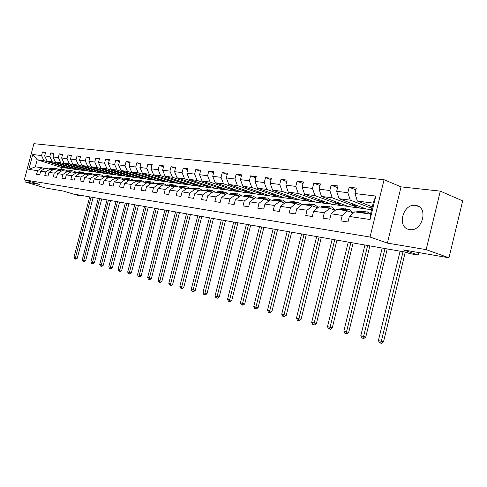 <?xml version="1.0" encoding="UTF-8"?>
<svg xmlns="http://www.w3.org/2000/svg" width="487" height="487" viewBox="0 0 487 487"><rect width="100%" height="100%" fill="white"/><g stroke="black" fill="none" stroke-linecap="round" stroke-linejoin="round"><path stroke-width="0.73" d="M409.628 229.56C422.357 232.153 428.895 207.121 415.935 205.471L415.49 205.404C402.737 203.231 396.546 227.843 409.439 229.529L409.628 229.56M384.066 179.721L33.907 143.671L24.35 179.825L370.041 237.035L384.066 179.721L401.069 186.868L387.372 243.086L426.155 249.636L440.285 191.123L401.069 186.868M440.285 191.123L462.65 200.857L448.977 257.8L403.291 249.892L418.248 255.097L418.857 252.583M25.385 180.135L24.922 181.901L45.328 187.945L63.267 191.05L76.946 195.129L80.647 195.78L80.769 195.305M426.155 249.636L448.977 257.8M71.017 168.679L61.484 167.485L37.195 159.773L35.332 166.834L42.052 167.784L37.548 170.681L36.592 174.316L39.727 174.796L40.689 171.144L45.772 171.893L44.804 175.576L48.024 176.069L48.998 172.368L54.227 173.135L53.247 176.866L56.553 177.371L57.539 173.622L62.914 174.407L61.922 178.193L65.319 178.717L66.317 174.906L71.845 175.722L70.84 179.557L74.334 180.093L75.345 176.233L81.031 177.067L80.014 180.963L83.612 181.517L84.635 177.597L90.485 178.455L89.456 182.406L93.163 182.978L94.198 179.003L100.219 179.886L99.178 183.897L102.994 184.482L104.041 180.446L110.245 181.359L109.185 185.431L113.118 186.028L114.183 181.937L120.575 182.875L119.504 187.008L123.558 187.629L124.629 183.471L131.222 184.439L130.139 188.633L134.315 189.273L135.404 185.054L142.204 186.052L141.108 190.314L145.418 190.971L146.52 186.685L153.539 187.714L152.425 192.048L156.869 192.73L157.989 188.372L165.233 189.431L164.107 193.832L168.703 194.538L169.835 190.107L177.317 191.208L176.172 195.683L180.921 196.407L182.071 191.902L189.802 193.041L188.646 197.588L193.552 198.343L194.721 193.765L202.714 194.934L201.539 199.567L206.616 200.34L207.797 195.683L216.076 196.9L214.877 201.606L220.136 202.409L221.335 197.673L229.901 198.927L228.689 203.718L234.131 204.552L235.349 199.731L244.224 201.034L242.995 205.91L248.638 206.774L249.874 201.862L259.072 203.213L257.824 208.18L263.674 209.075L264.928 204.071L274.467 205.471L273.201 210.536L279.27 211.461L280.549 206.366L290.453 207.821L289.162 212.977L295.469 213.939L296.76 208.746L307.047 210.256L305.745 215.516L312.289 216.514L313.604 211.218L324.299 212.789L322.972 218.152L329.784 219.193L331.117 213.793L342.245 215.424L340.894 220.897L347.98 221.981L349.337 216.465L370.053 219.509L375.794 196.066L373.176 203.097L357.367 201.058L372.275 206.786M37.548 170.681L28.83 169.403L32.769 154.507L41.535 155.572L42.491 151.944L45.492 152.918M375.794 196.066L354.98 193.546L356.332 188.049L349.197 187.227L347.852 192.682L336.669 191.33L338.002 185.943L331.142 185.151L329.821 190.496L319.07 189.193L320.379 183.916L313.786 183.155L312.484 188.396L302.141 187.142L303.431 181.961L297.082 181.231L295.798 186.375L285.845 185.17L287.117 180.087L280.999 179.386L279.739 184.427L270.145 183.27L271.399 178.279L265.506 177.603L264.258 182.552L255.011 181.432L256.247 176.537L250.562 175.88L249.338 180.744L240.42 179.666L241.631 174.857L236.146 174.224L234.941 179.003L226.327 177.962L227.526 173.232L222.23 172.623L221.037 177.317L212.722 176.312L213.903 171.667L208.783 171.077L207.608 175.691L199.573 174.717L200.735 170.152L195.786 169.579L194.63 174.121L186.856 173.177L188.006 168.685L183.222 168.137L182.077 172.599L174.553 171.686L175.685 167.266L171.059 166.737L169.933 171.126L162.646 170.243L163.766 165.897L159.279 165.379L158.165 169.701L151.116 168.849L152.218 164.569L147.871 164.07L146.776 168.319L139.939 167.491L141.029 163.279L136.817 162.798L135.733 166.986L129.104 166.183L130.181 162.031L126.096 161.562L125.025 165.683L118.597 164.91L119.656 160.826L115.693 160.369L114.64 164.429L108.4 163.675L109.447 159.651L105.6 159.206L104.559 163.206L98.502 162.475L99.537 158.506L95.799 158.08L94.77 162.019L88.89 161.307L89.906 157.398L86.278 156.984L85.262 160.868L79.545 160.174L80.556 156.327L77.025 155.919L76.027 159.748L70.469 159.079L71.461 155.28L68.034 154.884L67.042 158.659L61.636 158.007L62.622 154.263L59.286 153.88L58.306 157.605L53.046 156.966L54.02 153.271L50.776 152.9L49.808 156.571L44.688 155.956L45.65 152.309L42.491 151.944M418.248 255.097L409.737 253.599L405.385 252.096L76.648 194.587L80.647 195.78M40.689 171.144L45.206 168.228L52.973 169.78M71.565 168.855L47.093 161.051L52.219 161.708L76.788 169.567L71.565 168.855M54.544 168.307L50.325 168.952L45.772 171.893M44.688 155.956L47.093 161.051M49.808 156.571L52.219 161.708M48.998 172.368L53.552 169.403L61.532 171.004M80.093 170.018L55.463 162.128L60.723 162.81L85.45 170.748L80.093 170.018M58.799 170.146L54.227 173.135M53.046 156.966L55.463 162.128M58.306 157.605L60.723 162.81M57.539 173.622L62.123 170.614L67.523 171.375L70.329 172.258M88.841 171.211L64.059 163.236L69.471 163.936L94.35 171.96L88.841 171.211M67.523 171.375L62.914 174.407M61.636 158.007L64.059 163.236M67.042 158.659L69.471 163.936M66.317 174.906L70.944 171.856L76.489 172.635L79.375 173.555M97.838 172.435L72.898 164.381L78.462 165.093L103.494 173.202L97.838 172.435M76.489 172.635L71.845 175.722M70.469 159.079L72.898 164.381M76.027 159.748L78.462 165.093M75.345 176.233L80.008 173.135L85.712 173.938L88.683 174.882M107.079 173.695L81.986 165.55L87.709 166.286L112.893 174.486L107.079 173.695M85.712 173.938L81.031 177.067M79.545 160.174L81.986 165.55M85.262 160.868L87.709 166.286M84.635 177.597L89.334 174.449L95.202 175.277L98.258 176.257M116.576 174.985L91.337 166.755L97.23 167.516L122.56 175.801L116.576 174.985M95.202 175.277L90.485 178.455M88.89 161.307L91.337 166.755M94.77 162.019L97.23 167.516M94.198 179.003L98.928 175.801L104.973 176.653L108.12 177.664M126.346 176.318L100.961 167.997L107.024 168.776L132.501 177.152L126.346 176.318M104.973 176.653L100.219 179.886M98.502 162.475L100.961 167.997M104.559 163.206L107.024 168.776M104.041 180.446L108.808 177.195L115.035 178.072L118.274 179.119M136.403 177.688L110.866 169.275L117.111 170.079L142.734 178.546L136.403 177.688M115.035 178.072L110.245 181.359M108.4 163.675L110.866 169.275M114.64 164.429L117.111 170.079M114.183 181.937L118.986 178.632L128.306 180.354M146.751 179.094L121.074 170.59L127.503 171.418L153.271 179.983L146.751 179.094M125.403 179.539L120.575 182.875M118.597 164.91L121.074 170.59M125.025 165.683L127.503 171.418M124.629 183.471L129.475 180.111L136.086 181.042L139.525 182.162M157.404 180.549L131.587 171.948L138.217 172.8L164.119 181.462L157.404 180.549M136.086 181.042L131.222 184.439M129.104 166.183L131.587 171.948M135.733 166.986L138.217 172.8M135.404 185.054L140.286 181.633L147.104 182.595L150.653 183.763M168.38 182.041L142.423 173.342L149.266 174.224L175.302 182.984L168.38 182.041M147.104 182.595L142.204 186.052M139.939 167.491L142.423 173.342M146.776 168.319L149.266 174.224M146.52 186.685L151.439 183.209L158.476 184.202L162.134 185.407M179.697 183.581L153.606 174.784L160.661 175.697L186.831 184.555L179.697 183.581M158.476 184.202L153.539 187.714M151.116 168.849L153.606 174.784M158.165 169.701L160.661 175.697M157.989 188.372L162.944 184.829L170.213 185.851L173.987 187.111M191.361 185.17L165.142 176.27L172.422 177.213L198.726 186.174L191.361 185.17M170.213 185.851L165.233 189.431M162.646 170.243L165.142 176.27M169.933 171.126L172.422 177.213M169.835 190.107L174.827 186.503L182.327 187.562L186.229 188.865M203.396 186.813L177.049 177.81L184.573 178.778L210.993 187.848L203.396 186.813M182.327 187.562L177.317 191.208M174.553 171.686L177.049 177.81M182.077 172.599L184.573 178.778M182.071 191.902L187.099 188.238L194.855 189.327L198.885 190.685M215.82 188.506L189.352 179.393L197.132 180.397L223.667 189.571L215.82 188.506M194.855 189.327L189.802 193.041M186.856 173.177L189.352 179.393M194.63 174.121L197.132 180.397M194.721 193.765L199.78 190.021L207.797 191.154L211.967 192.566M228.647 190.253L202.068 181.036L210.11 182.071L236.755 191.354L228.647 190.253M207.797 191.154L202.714 194.934M199.573 174.717L202.068 181.036M207.608 175.691L210.11 182.071M207.797 195.683L212.898 191.872L221.189 193.041L225.505 194.514M241.899 192.055L215.217 182.728L223.533 183.8L250.281 193.199L241.899 192.055M221.189 193.041L216.076 196.9M212.722 176.312L215.217 182.728M221.037 177.317L223.533 183.8M221.335 197.673L226.467 193.789L235.057 195.001L239.519 196.535M255.602 193.923L228.823 184.482L237.431 185.596L264.264 195.104L255.602 193.923M235.057 195.001L229.901 198.927M226.327 177.962L228.823 184.482M234.941 179.003L237.431 185.596M235.349 199.731L240.517 195.768L249.411 197.022L254.031 198.629M269.774 195.853L242.903 186.302L251.822 187.452L278.741 197.071L269.774 195.853M249.411 197.022L244.224 201.034M240.42 179.666L242.903 186.302M249.338 180.744L251.822 187.452M249.874 201.862L255.072 197.819L264.289 199.122L269.08 200.796M284.445 197.85L257.495 188.183L266.736 189.37L293.728 199.116L284.445 197.85M264.289 199.122L259.072 203.213M255.011 181.432L257.495 188.183M264.258 182.552L266.736 189.37M264.928 204.071L270.157 199.95L279.721 201.295L284.688 203.055M299.633 199.92L272.617 190.131L282.204 191.367L309.251 201.228L299.633 199.92M279.721 201.295L274.467 205.471M270.145 183.27L272.617 190.131M279.739 184.427L282.204 191.367M280.549 206.366L285.808 202.154L295.731 203.554L300.887 205.392M315.369 202.062L288.304 192.152L298.251 193.436L325.34 203.42L315.369 202.062M295.731 203.554L290.453 207.821M285.845 185.17L288.304 192.152M295.798 186.375L298.251 193.436M296.76 208.746L302.05 204.443L312.362 205.898L317.707 207.827M331.69 204.284L304.588 194.252L314.919 195.585L342.038 205.691L331.69 204.284M312.362 205.898L307.047 210.256M302.141 187.142L304.588 194.252M312.484 188.396L314.919 195.585M313.604 211.218L318.924 206.823L329.638 208.333L335.196 210.366M348.625 206.591L321.499 196.431L332.237 197.819L359.363 208.052L348.625 206.591M329.638 208.333L324.299 212.789M319.07 189.193L321.499 196.431M329.821 190.496L332.237 197.819M331.117 213.793L336.462 209.3L347.608 210.871L353.385 213.002M371.557 209.714L366.206 208.984L339.08 198.702L350.25 200.139L371.879 208.406M347.608 210.871L342.245 215.424M336.669 191.33L339.08 198.702M347.852 192.682L350.25 200.139M349.337 216.465L354.706 211.869L370.485 214.097L370.053 219.509M354.98 193.546L357.367 201.058M387.372 243.086L370.041 237.035M24.922 181.901L39.666 184.39L24.35 179.825M370.485 214.097L373.176 203.097M42.052 167.784L44.64 168.587M61.484 167.485L61.027 169.226M68.35 168.417L43.933 160.643L37.195 159.773L32.769 154.507M365.597 208.753L359.363 208.052M348.016 206.36L342.038 205.691M331.081 204.059L325.34 203.42M314.766 201.837L309.251 201.228M299.024 199.7L293.728 199.116M283.836 197.631L278.741 197.071M269.171 195.64L264.264 195.104M254.999 193.71L250.281 193.199M241.302 191.848L236.755 191.354M228.05 190.046L223.667 189.571M215.224 188.299L210.993 187.848M202.805 186.606L198.726 186.174M190.77 184.969L186.831 184.555M179.106 183.386L175.302 182.984M167.796 181.846L164.119 181.462M156.82 180.354L153.271 179.983M146.167 178.906L142.734 178.546M135.824 177.499L132.501 177.152M125.774 176.13L122.56 175.801M116.009 174.803L112.893 174.486M106.513 173.506L103.494 173.202M97.272 172.252L94.35 171.96M88.281 171.028L85.45 170.748M79.533 169.841L76.788 169.567M35.332 166.834L28.83 169.403M41.535 155.572L43.933 160.643M370.905 206.263L370.54 207.736L371.916 208.266M349.197 187.227L355.881 189.875M371.995 207.931L370.54 207.736M358.736 206.153L352.539 205.319L359.4 207.912M352.88 203.931L352.539 205.319M331.142 185.151L337.576 187.665M341.156 203.791L335.208 202.994L342.069 205.557M335.531 201.685L335.208 202.994M313.786 183.155L319.977 185.541M324.22 201.521L318.516 200.754L325.377 203.286M318.827 199.524L318.516 200.754M297.082 181.231L303.048 183.508M307.912 199.329L302.433 198.593L309.282 201.094M302.725 197.43L302.433 198.593M280.999 179.386L286.752 181.548M292.182 197.217L286.922 196.511L293.758 198.982M287.196 195.415L286.922 196.511M265.506 177.603L271.052 179.666M277.012 195.184L271.953 194.502L278.771 196.943M272.215 193.461L271.953 194.502M250.562 175.88L255.912 177.852M262.359 193.217L257.495 192.56L264.301 194.977M257.745 191.574L257.495 192.56M236.146 174.224L241.315 176.111M248.212 191.318L243.524 190.685L250.312 193.071M243.762 189.747L243.524 190.685M222.23 172.623L227.222 174.431M234.533 189.48L230.022 188.877L236.785 191.233M230.248 187.982L230.022 188.877M208.783 171.077L213.61 172.806M221.305 187.702L216.958 187.124L223.697 189.449M217.178 186.271L216.958 187.124M195.786 169.579L200.455 171.241M208.509 185.985L204.315 185.425L211.023 187.726M204.522 184.616L204.315 185.425M183.222 168.137L187.738 169.732M196.115 184.323L192.073 183.782L198.751 186.058M192.274 183.009L192.073 183.782M171.059 166.737L175.43 168.265M184.116 182.71L180.214 182.187L186.862 184.439M180.403 181.45L180.214 182.187M159.279 165.379L163.516 166.852M172.483 181.152L168.715 180.647L175.332 182.868M168.898 179.94L168.715 180.647M147.871 164.07L151.981 165.489M161.203 179.636L157.563 179.149L164.149 181.353M157.739 178.473L157.563 179.149M136.817 162.798L140.798 164.162M150.264 178.169L146.745 177.694L153.295 179.873M146.916 177.049L146.745 177.694M126.096 161.562L129.962 162.883M139.641 176.744L136.244 176.288L142.758 178.443M136.403 175.667L136.244 176.288M115.693 160.369L119.449 161.635M129.335 175.357L126.048 174.918L132.525 177.049M126.2 174.328L126.048 174.918M105.6 159.206L109.246 160.43M119.321 174.011L116.137 173.585L122.584 175.697M116.29 173.019L116.137 173.585M95.799 158.08L99.336 159.261M109.587 172.708L106.513 172.295L112.917 174.383M106.653 171.753L106.513 172.295M86.278 156.984L89.718 158.129M100.127 171.436L97.15 171.034L103.518 173.104M97.284 170.517L97.15 171.034M77.025 155.919L80.373 157.027M90.929 170.2L88.044 169.817L94.375 171.856M88.171 169.312L88.044 169.817M68.034 154.884L71.285 155.956M81.974 169.001L79.18 168.624L85.475 170.645M79.308 168.143L79.18 168.624M59.286 153.88L62.452 154.915M73.263 167.832L70.554 167.467L76.812 169.47M70.676 167.004L70.554 167.467M50.776 152.9L53.856 153.904M64.783 166.694L62.153 166.341L68.375 168.319M62.269 165.89L62.153 166.341M362.054 212.904L363.18 212.32L367.301 211.839L370.315 214.073M356.137 212.07L357.263 211.486L362.066 211.115M359.796 212.588L360.922 212.003L365.749 211.626M363.558 211.309L359.503 211.802L358.377 212.387M400.113 251.17L378.399 340.565L383.494 341.874L405.275 252.071M403.047 251.682L381.284 341.357L380.633 343.122L379.483 342.805L378.399 340.565M383.494 341.874L381.516 343.329L380.633 343.122M348.266 211.115L349.508 211.571M343.828 210.335L344.954 209.763L349.063 209.307L352.929 212.837M338.136 209.532L339.262 208.966L343.974 208.594M341.655 210.031L342.781 209.459L347.511 209.087M345.435 208.783L341.417 209.264L340.291 209.836M382.185 248.035L360.794 335.756L365.78 337.034L387.244 248.918M385.016 248.528L363.57 336.517L362.961 338.258L361.847 337.954L360.794 335.756M365.78 337.034L363.844 338.465L362.961 338.258M330.289 208.576L332.371 209.331M326.302 207.864L327.422 207.304L331.525 206.865L335.342 210.238M320.823 207.091L321.944 206.537L326.57 206.178M324.214 207.572L325.334 207.012L329.973 206.652M328.007 206.36L324.019 206.823L322.899 207.383M364.915 245.016L343.828 331.117L348.716 332.371L369.87 245.88M367.642 245.491L346.507 331.854L345.928 333.571L344.857 333.278L343.828 331.117M348.716 332.371L346.817 333.778L345.928 333.571M313.123 206.178L315.746 207.121M309.434 205.484L310.548 204.936L314.645 204.516L318.212 207.413M304.162 204.741L305.276 204.199L309.817 203.846M307.425 205.204L308.539 204.656L313.092 204.303M311.223 204.023L307.273 204.479L306.159 205.027M348.254 242.1L327.471 326.649L332.262 327.879L353.118 242.952M350.883 242.556L330.052 327.355L329.51 329.054L328.482 328.768L327.471 326.649M332.262 327.879L330.399 329.261L329.51 329.054M296.644 203.883L299.682 204.966M293.186 203.195L294.3 202.659L298.385 202.257L301.697 204.735M288.109 202.476L289.217 201.947L293.679 201.6M291.25 202.921L292.364 202.385L296.839 202.038M295.061 201.77L291.141 202.215L290.033 202.75M332.183 239.287L311.692 322.339L316.392 323.545L336.949 240.121M334.721 239.732L314.182 323.021L313.671 324.689L312.678 324.415L311.692 322.339M316.392 323.545L314.553 324.902L313.671 324.689M280.792 201.679L282.338 201.849L284.165 202.866M277.535 200.991L278.643 200.461L282.71 200.078L285.766 202.19M272.635 200.297L273.743 199.773L278.12 199.439M275.666 200.723L276.774 200.2L281.169 199.859M279.483 199.603L275.593 200.035L274.491 200.559M316.66 236.572L296.455 318.175L301.063 319.356L321.341 237.388M319.113 236.999L298.86 318.833L298.379 320.483L297.417 320.215L296.455 318.175M301.063 319.356L299.262 320.689L298.379 320.483M265.531 199.554L267.229 199.713L269.11 200.772M262.438 198.86L263.54 198.349L267.588 197.972L270.608 200.011M257.714 198.191L258.81 197.685L263.114 197.351M260.636 198.605L261.738 198.093L266.054 197.759M266.346 199.84L265.677 199.542M264.453 197.509L259.504 198.446M301.66 233.949L281.736 314.152L286.259 315.314L306.256 234.752M304.034 234.363L283.611 316.416L282.679 316.16L281.736 314.152M286.259 315.314L284.493 316.623L283.611 316.416M250.811 197.509L252.643 197.655L254.238 198.471M247.871 196.803L248.967 196.304L253.003 195.944L256.01 197.953M243.305 196.164L244.401 195.664L248.632 195.336M246.13 196.559L247.226 196.06L251.469 195.731M252.132 197.965L251.128 197.478M249.947 195.494L245.034 196.407M287.166 231.41L267.509 310.268L271.953 311.406L291.676 232.202M289.455 231.812L269.335 312.484L268.434 312.24L267.509 310.268M271.953 311.406L270.212 312.697L269.335 312.484M236.615 195.537L239.866 196.267M233.803 194.824L234.892 194.331L238.91 193.984L241.911 195.963M229.395 194.197L230.485 193.71L234.643 193.388M232.122 194.587L233.212 194.094L237.382 193.771M238.313 196.121L237.078 195.488M235.939 193.54L231.063 194.435M273.14 228.957L253.751 306.506L258.116 307.626L277.572 229.736M275.356 229.347L255.529 308.685L254.658 308.448L253.751 306.506M258.116 307.626L256.406 308.892L255.529 308.685M222.9 193.625L225.962 194.167M220.209 192.907L225.292 192.091L228.287 194.045M215.954 192.304L217.032 191.823L221.122 191.513M218.59 192.675L219.667 192.195L223.77 191.878M224.921 194.319L223.496 193.564M222.395 191.659L217.567 192.529M259.571 226.583L240.438 302.871L244.724 303.967L263.924 227.344M261.72 226.96L242.167 305.008L241.327 304.777L240.438 302.871M244.724 303.967L243.043 305.215L242.167 305.008M209.653 191.787L212.515 192.158M207.072 191.05L212.125 190.259L215.108 192.188M202.951 190.472L208.052 189.693M205.502 190.831L210.615 190.046M211.942 192.56L210.366 191.708M209.307 189.839L204.516 190.691M209.854 191.75L210.402 192.036M246.428 224.288L227.545 299.347L231.757 300.424L250.708 225.037M248.51 224.647L229.237 301.447L228.421 301.222L227.545 299.347M231.757 300.424L230.108 301.654L229.237 301.447M196.845 190.003L199.493 190.234M194.362 189.26L199.39 188.487L202.361 190.387M190.38 188.7L195.397 187.933M192.846 189.047L197.868 188.274M199.025 190.581L197.667 189.912M196.638 188.073L191.89 188.913M197.168 189.948L197.953 190.374M233.699 222.06L215.059 295.932L219.199 296.997L237.906 222.796M235.714 222.413L216.709 297.995L215.918 297.782L215.059 295.932M219.199 296.997L217.573 298.202L216.709 297.995M184.457 188.274L186.886 188.39M182.065 187.525L187.063 186.771L190.021 188.646M178.205 186.984L183.179 186.229M180.592 187.318L185.577 186.564M186.491 188.676L185.37 188.171M184.378 186.369L179.666 187.191M184.89 188.201L185.864 188.743M221.36 219.899L202.957 292.626L207.03 293.673L225.499 220.623M223.314 220.24L204.564 294.653L203.797 294.446L202.957 292.626M207.03 293.673L205.429 294.86L204.564 294.653M172.459 186.6L174.663 186.624M170.152 185.845L175.125 185.115L178.072 186.965M166.414 185.322L171.339 184.579M168.727 185.644L173.664 184.908M174.346 186.85L173.463 186.484M172.501 184.713L167.832 185.517M173.001 186.515L174.023 187.081M209.392 217.805L191.227 289.424L195.232 290.447L213.464 218.517M211.285 218.139L192.791 291.415L192.048 291.208L191.227 289.424M195.232 290.447L193.656 291.622L192.791 291.415M160.844 184.981L162.804 184.926M158.579 184.232L163.553 183.502L166.463 185.297M154.994 183.709L159.87 182.984M157.234 184.025L162.122 183.295M162.573 185.097L161.928 184.853M160.996 183.118L156.364 183.903M161.477 184.877L162.293 185.291M197.783 215.778L179.843 286.313L183.782 287.324L201.788 216.478M199.621 216.1L181.371 288.267L180.653 288.073L179.843 286.313M183.782 287.324L182.229 288.474L181.371 288.267M149.661 183.435L151.305 183.301M147.348 182.674L152.34 181.943L155.158 183.642M143.921 182.144L148.748 181.438M146.094 182.455L150.933 181.736M151.153 183.41L150.739 183.27M149.844 181.566L145.248 182.333M150.306 183.289L150.915 183.575M186.515 213.805L168.794 283.294L172.672 284.286L190.454 214.493M188.299 214.116L170.292 285.218L169.592 285.029L168.794 283.294M172.672 284.286L171.144 285.425L170.292 285.218M138.673 181.888L140.134 181.742M136.463 181.164L141.461 180.427L144.195 182.035M133.182 180.634L137.961 179.934M135.289 180.933L140.079 180.227M139.026 180.056L134.473 180.817M139.471 181.754L139.872 181.925M175.57 211.888L158.068 280.36L161.885 281.34L179.453 212.569M177.305 212.192L159.529 282.259L158.853 282.07L158.068 280.36M161.885 281.34L160.381 282.46L159.529 282.259M128.087 180.409L129.274 180.245M125.896 179.697L130.912 178.96L133.56 180.476M122.761 179.161L127.497 178.473M124.806 179.453L129.554 178.759M128.525 178.595L124.008 179.338M164.941 210.031L147.652 277.517L151.408 278.479L168.764 210.701M166.627 210.323L149.083 279.38L148.419 279.197L147.652 277.517M151.408 278.479L149.923 279.587L149.083 279.38M117.811 178.972L118.718 178.814M115.644 178.272L116.874 177.779L120.666 177.536L123.235 178.972M112.643 177.737L117.337 177.061M114.628 178.017L119.327 177.341M118.335 177.183L113.855 177.907M154.61 208.223L137.523 274.747L141.23 275.697L158.372 208.88M156.248 208.509L138.923 276.586L138.284 276.409L137.523 274.747M141.23 275.697L139.763 276.786L138.923 276.586M107.84 177.572L108.437 177.451M105.691 176.884L106.945 176.391L110.713 176.154L113.203 177.512M102.812 176.349L107.463 175.685M104.742 176.623L109.405 175.959M108.431 175.801L103.999 176.519M144.566 206.464L127.685 272.056L131.332 272.994L148.273 207.115M146.155 206.744L129.049 273.864L128.428 273.694L127.685 272.056M131.332 272.994L129.889 274.071L129.049 273.864M96.024 175.539L97.303 175.04L101.046 174.809L103.463 176.099M93.267 175.003L97.875 174.352M95.142 175.271L99.756 174.614M98.818 174.468L94.417 175.168M134.796 204.759L118.11 269.445L121.701 270.364L138.448 205.398M136.342 205.027L119.449 271.222L118.84 271.058L118.11 269.445M121.701 270.364L120.283 271.423L119.449 271.222M86.625 174.23L87.934 173.725L91.653 173.5L93.991 174.723M83.989 173.695L88.549 173.055M85.785 173.962L90.381 173.311M89.468 173.165L85.103 173.853M125.287 203.091L108.796 266.9L112.339 267.807L128.891 203.724M126.797 203.359L110.111 268.654L109.52 268.489L108.796 266.9M112.339 267.807L110.933 268.854L110.111 268.654M77.494 172.958L78.821 172.447L82.516 172.234L84.781 173.39M74.968 172.422L79.484 171.789M76.678 172.696L81.268 172.039M80.373 171.899L76.051 172.575M116.034 201.478L99.732 264.423L103.22 265.318L119.583 202.099M117.501 201.734L101.016 266.152L100.444 265.993L99.732 264.423M103.22 265.318L101.838 266.346L101.016 266.152M68.612 171.716L69.958 171.205L73.628 170.998L75.82 172.094M66.189 171.187L70.664 170.566M67.815 171.467L72.399 170.803M71.534 170.669L67.243 171.333M107.024 199.901L90.905 262.012L94.35 262.895L110.525 200.51M108.455 200.151L92.165 263.711L91.605 263.558L90.905 262.012M94.35 262.895L92.98 263.911L92.165 263.711M59.968 170.511L61.338 169.993L64.978 169.793L67.109 170.84M57.643 169.981L62.08 169.373M59.195 170.267L63.767 169.604M62.926 169.476L58.671 170.127M98.252 198.361L82.309 259.662L85.706 260.533L101.698 198.97M99.64 198.605L83.545 261.336L82.997 261.19L82.309 259.662M85.706 260.533L84.354 261.537L83.545 261.336M51.555 169.336L52.943 168.819L56.565 168.624L59.651 169.756M49.333 168.806L53.722 168.21M50.8 169.099L55.366 168.435M89.699 196.87L73.933 257.373L77.281 258.232L93.102 197.46M91.057 197.107L75.144 259.029L74.614 258.883L73.933 257.373M77.281 258.232L75.954 259.224L75.144 259.029M360.922 212.003L363.18 212.32M357.263 211.486L359.503 211.802M342.781 209.459L344.954 209.763M339.262 208.966L341.417 209.264M325.334 207.012L327.422 207.304M321.944 206.537L324.019 206.823M308.539 204.656L310.548 204.936M305.276 204.199L307.273 204.479M292.364 202.385L294.3 202.659M289.217 201.947L291.141 202.215M276.774 200.2L278.643 200.461M273.743 199.773L275.593 200.035M261.738 198.093L263.54 198.349M258.81 197.685L260.6 197.935M247.226 196.06L248.967 196.304M244.401 195.664L246.13 195.908M233.212 194.094L234.892 194.331M230.485 193.71L232.153 193.948M219.667 192.195L221.293 192.426M217.032 191.823L218.645 192.055M206.579 190.362L208.15 190.581M204.029 190.003L205.587 190.222M193.911 188.585L195.433 188.798M191.446 188.238L192.955 188.451M181.657 186.868L183.124 187.069M179.265 186.533L180.726 186.734M169.786 185.2L171.211 185.401M167.473 184.877L168.886 185.072M158.281 183.587L159.663 183.782M156.041 183.276L157.411 183.465M147.135 182.022L148.474 182.211M144.962 181.718L146.289 181.907M136.323 180.507L137.62 180.689M134.211 180.214L135.502 180.397M125.829 179.039L127.095 179.216M123.783 178.753L125.037 178.924M115.644 177.609L116.874 177.779M113.66 177.329L114.877 177.499M105.758 176.221L106.945 176.391M103.828 175.953L105.009 176.117M96.146 174.876L97.303 175.04M94.271 174.614L95.422 174.772M86.808 173.567L87.934 173.725M84.988 173.311L86.102 173.469M77.731 172.295L78.821 172.447M75.954 172.045L77.043 172.197M68.898 171.053L69.958 171.205M67.169 170.815L68.229 170.961M60.303 169.847L61.338 169.993M51.932 168.679L52.943 168.819M50.301 168.447L51.299 168.587M419.088 206.75L415.935 205.471M331.136 208.74L330.496 208.649M314.261 206.354L313.214 206.208M298.007 204.059L296.723 203.876M282.338 201.849L281.06 201.667M267.229 199.713L265.951 199.536M252.643 197.655L251.371 197.472M238.557 195.664L237.291 195.488M224.945 193.741L223.685 193.564M211.784 191.884L210.53 191.708M199.055 190.088L197.801 189.912M186.734 188.347L185.486 188.171M174.638 186.637L173.561 186.484M162.761 184.963L162.001 184.853M151.256 183.337L150.8 183.27"/></g></svg>
